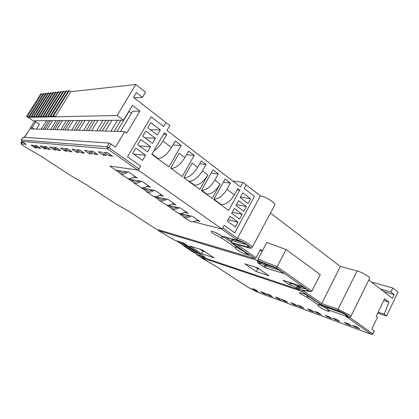 <?xml version="1.0" encoding="UTF-8"?>
<svg xmlns="http://www.w3.org/2000/svg" width="419" height="419" viewBox="0 0 419 419"><rect width="100%" height="100%" fill="white"/><g stroke="black" fill="none" stroke-linecap="round" stroke-linejoin="round"><path stroke-width="0.63" d="M232.791 180.992L243.025 182.38L246.236 184.873L244.251 188.508L254.469 196.375L234.724 232.833L224.139 225.328L222.101 229.062L138.26 170.114L109.841 166.097L119.158 172.497M138.26 170.114L140.606 166.097L127.517 156.816L151.118 116.791L163.714 126.491L165.992 122.589L169.821 125.559L166.987 130.424L240.527 186.942L243.025 182.38M222.101 229.062L192.698 221.641L221.389 228.879L237.028 239.867L237.426 238.311C241.161 239.474 245.152 241.48 249.394 244.329C251.41 245.775 252.353 246.76 252.222 247.273L252.191 247.325M196.296 220.635L199.994 221.551L192.609 216.424L180.516 213.533M133.514 177.373L137.217 177.986L128.738 172.099L115.707 170.13L109.841 166.097L137.631 170.025L107.426 148.797L21.736 141.402L26.203 144.319L21.746 143.885C21.06 143.974 22.071 144.927 24.773 146.729L40.669 155.999L71.455 176.048L86.283 184.627L114.864 203.257L129.031 211.454L155.941 229.025M146.781 186.502L150.479 187.188L142.235 181.464L128.858 179.159L128.224 178.724C130.026 179.007 132.294 178.253 135.018 176.457M159.67 195.385L163.373 196.134L155.355 190.572L141.371 187.749C143.214 188.073 145.513 187.372 148.253 185.643M172.214 204.027L175.912 204.839L168.113 199.428L154.585 196.6M184.418 212.443L188.115 213.308L180.526 208.039L167.899 205.2M235.347 226.894L237.94 222.107L229.973 216.335L227.339 221.153L235.347 226.894M248.022 203.524L250.578 198.81L242.784 192.86L240.192 197.611L248.022 203.524M243.816 211.276L246.382 206.541L238.537 200.649L235.928 205.42L243.816 211.276M239.589 219.064L242.172 214.303L234.263 208.473L231.644 213.266L239.589 219.064M157.361 135.028L160.346 129.921L150.761 122.599L147.734 127.753L157.361 135.028M152.453 143.434L155.454 138.296L145.791 131.047L142.743 136.227L152.453 143.434M147.514 151.888L150.531 146.723L140.794 139.543L137.725 144.749L147.514 151.888M142.549 160.388L145.582 155.198L135.766 148.085L132.682 153.317L142.549 160.388M184.879 157.591L179.138 153.26L170.633 168.092L182.207 176.546L194.201 155.439L188.566 151.133L184.879 157.591C180.437 164.562 176.006 168.15 171.596 168.344L170.816 167.773M188.44 181.097L189.199 181.212C193.709 181.149 198.129 177.698 202.471 170.842L206.048 164.489L201.345 160.896L197.737 167.281C193.369 174.163 188.948 177.656 184.465 177.75L184.02 177.42M197.737 167.281L192.159 163.075L183.841 177.735L199.821 189.404L207.918 174.948C203.613 181.767 199.193 185.182 194.657 185.198L189.199 181.212M214.832 180.16L218.33 173.875L212.999 169.8L201.387 190.551L212.203 198.449L220.132 184.151C215.9 190.881 211.485 194.212 206.892 194.138L201.581 190.257C206.148 190.289 210.568 186.926 214.832 180.16L220.132 184.151M213.941 199.172C218.545 199.13 222.887 195.841 226.962 189.304L230.392 183.087L225.092 179.039L213.727 199.559L228.669 210.474L239.747 190.231L237.783 188.733L234.399 194.903C230.251 201.534 225.851 204.76 221.185 204.582L213.894 199.255M153.799 150.966C157.23 148.766 160.273 145.461 162.928 141.051L166.752 134.473L164.431 132.697L151.825 154.354L168.951 166.867L181.212 145.519L175.283 140.988L171.512 147.519C166.987 154.585 162.556 158.272 158.22 158.571L152.013 154.035M163.462 134.363L166.752 134.473M157.497 158.497L158.22 158.571M172.958 145.016L181.212 145.519M223.4 182.097L230.392 183.087M220.394 204.43L221.185 204.582M237.18 189.838L239.747 190.231M211.207 172.995L218.33 173.875M206.111 193.997L206.892 194.138M183.878 177.666L184.465 177.75M199.685 163.829L206.048 164.489M193.892 185.078L194.657 185.198M170.852 168.255L171.596 168.344M186.481 154.789L194.201 155.439M133.729 154.066L145.582 155.198M139.365 145.943L150.531 146.723M144.89 137.82L155.454 138.296M150.316 129.701L160.346 129.921M232.21 212.234L242.172 214.303M236.353 204.65L246.382 206.541M240.475 197.098L250.578 198.81M228.046 219.86L237.94 222.107M139.056 181.092L139.721 181.207M126.119 171.701L126.129 172.047M126.648 171.785L122.228 172.879L120.934 172.366L119.787 170.748M118.551 170.559L120.096 173.555L121.505 174.115C123.217 174.367 125.365 173.655 127.947 171.979M120.185 173.613L132.394 181.584M139.04 181.506L139.071 180.919M139.988 181.076L135.541 182.045L134.206 181.5L133.001 179.871M131.728 179.651L133.378 182.668L134.829 183.265C136.578 183.559 138.747 182.909 141.329 181.312M133.472 182.731L145.267 190.425M151.652 190.64L151.647 189.859M152.961 190.111L148.488 190.959L147.116 190.383L145.859 188.749M144.545 188.498L146.299 191.535L147.792 192.169C149.578 192.504 151.757 191.907 154.339 190.378M146.399 191.598L152.631 195.877L154.145 196.527C156.046 196.899 158.372 196.244 161.116 194.568M163.955 199.481L163.908 198.548M165.584 198.899L161.09 199.633L159.676 199.025L158.377 197.391M157.025 197.108L158.874 200.162L160.409 200.827C162.221 201.199 164.421 200.654 166.998 199.193M158.974 200.23L166.589 205.069C168.527 205.483 170.879 204.875 173.634 203.257M175.964 208.044L175.86 206.991M177.871 207.442L173.351 208.075L171.905 207.442L170.559 205.797M169.182 205.488L171.114 208.562L172.686 209.259C174.529 209.668 176.739 209.17 179.322 207.766M171.214 208.631L178.704 213.391C180.683 213.837 183.051 213.281 185.816 211.71M187.675 216.361L187.513 215.204M189.833 215.759L185.298 216.298L183.815 215.633L182.433 213.989M181.018 213.653L183.035 216.743L184.643 217.466C186.513 217.906 188.733 217.456 191.315 216.115M183.14 216.817L190.504 221.494C192.515 221.976 194.903 221.457 197.679 219.944M187.503 248.038L176.488 240.825M180.793 242.177L200.413 254.82L181.495 242.397M187.455 248.127L184.219 246.314L193.63 252.468L196.176 253.422L177.373 241.103M202.152 250.688L204.503 251.431M256.915 268.118L258.717 268.694M200.675 254.333L200.413 254.82M180.537 242.098L196.862 252.725M196.6 252.641L196.176 253.422M291.504 283.527L291.54 282.993M260.147 262.797L261.084 263.734L257.366 262.493L265.164 267.757L283.951 273.555L276.681 268.537L258.01 260.99L257.02 260.744L257.303 261.027L260.147 262.797M319.32 306.828C322.415 309.028 329.303 312.092 329.365 311.291L327.553 309.62L345.68 316.041L347.644 316.35L346.419 315.098L338.777 311.191L321.331 305.09L305.121 294.038L299.575 292.514C300.098 293.557 302.555 295.123 306.944 297.207L318.629 305.168L317.864 305.404L319.32 306.828M343.585 313.386L328.344 308.038L327.553 309.62M213.58 233.792L222.149 238.374L235.457 247.587L235.761 247.891L235.478 248.048C234.918 248.771 241.842 253.013 245.34 254.103L249.305 255.276L230.979 242.444L247.399 246.953L248.849 246.974C248.944 246.613 248.278 245.927 246.859 244.916C243.905 242.936 241.129 241.538 238.521 240.716L221.431 235.902C217.718 233.268 211.286 230.455 211.171 231.398C211.087 231.807 211.888 232.608 213.58 233.792M299.407 289.545L309.122 291.215L302.062 286.423L283.019 280.264L289.199 284.621L290.629 285.192C291.472 285.145 293.08 285.852 295.463 287.329L297.029 288.612L299.774 289.613M305.886 288.869L299.852 287.848L297.097 286.439L296.254 288.073M369.574 278.384L369.595 278.347C369.736 277.928 369.212 277.242 368.013 276.299C364.729 273.932 361.089 272.141 357.098 270.925L340.375 266.474L270.491 213.03M274.775 205.001L274.817 204.928C275.053 204.226 274.204 203.105 272.271 201.565C268.176 198.59 264.2 196.684 260.351 195.83L246.236 184.873L244.251 188.508L254.469 196.375L234.724 232.833L224.139 225.328L222.714 227.941L237.426 238.311L260.351 195.83M351.342 325.773L346.995 324.17L344.25 322.269L348.598 323.861L351.342 325.773M332 318.644L327.946 317.152L325.228 315.292L329.276 316.78L332 318.644M313.957 312.003L310.175 310.61L307.488 308.793L311.265 310.175L313.957 312.003M297.097 305.797L293.557 304.493L290.901 302.712L294.437 304.005L297.097 305.797M281.306 299.978L277.986 298.757L275.367 297.013L278.682 298.228L281.306 299.978M266.484 294.52L263.362 293.373L260.775 291.666L263.891 292.808L266.484 294.52M256.135 291.624L371.663 334.462L345.942 316.408C354.113 319.697 345.261 313.108 338.227 310.704L321.153 304.744L301.989 291.42L201.036 257.486L216.654 266.714L248.598 287.644L253.364 289.807L256.486 291.786M258.104 291.435L255.092 290.325L252.531 288.639L255.532 289.744L258.104 291.435M272.397 296.699L269.192 295.521L266.594 293.798L269.789 294.971L272.397 296.699M287.602 302.298L284.192 301.041L281.558 299.281L284.962 300.533L287.602 302.298M303.812 308.269L300.177 306.928L297.511 305.132L301.141 306.462L303.812 308.269M321.137 314.648L317.246 313.213L314.549 311.38L318.435 312.804L321.137 314.648M339.694 321.478L335.519 319.943L332.796 318.068L336.96 319.597L339.694 321.478M359.612 328.815L355.129 327.166L352.379 325.249L356.852 326.888L359.612 328.815M377.687 313.098L386.548 316.02L384.254 314.198L388.911 302.041L384.626 298.757L376.236 316.094L377.519 317.031L371.768 329.156L374.392 331.083L373.01 333.943L374.188 330.879M110.972 143.911L108.757 147.614L107.426 148.797L107.023 146.76L109.239 143.062L115.497 147.127L124.71 131.645L29.917 128.879L24.354 137.343M124.71 131.645L126.774 133.158L139.904 111.061L132.587 111.297L120.52 131.524M43.215 129.267L48.562 120.672M50.327 120.662L44.948 129.314M46.535 120.688L41.224 129.209M30.76 128.9L31.064 128.418M35.217 121.788L35.872 120.745M31.383 128.921L30.535 127.601L34.18 121.793L35.793 121.788L39.433 124.265L36.432 129.068M36.626 145.676L40.737 148.384L38.737 148.164L34.646 145.482L36.626 145.676M46.1 146.613L50.338 149.421L48.175 149.19L43.964 146.404L46.1 146.613M56.361 147.629L60.729 150.547L58.382 150.295L54.046 147.399L56.361 147.629M67.506 148.729L72.016 151.772L69.465 151.495L64.987 148.478L67.506 148.729M79.657 149.929L84.313 153.103L81.527 152.804L76.907 149.656L79.657 149.929M92.96 151.243L97.768 154.564L94.72 154.234L89.944 150.945L92.96 151.243M107.583 152.689L112.554 156.167L109.197 155.8L104.263 152.364L107.583 152.689M302.764 290.147L310.044 291.561L276.43 267.961L286.135 249.535L266.861 242.444L262.446 250.782L260.518 249.41L256.061 257.805L254.81 258.628L156.041 229.088M154.155 196.527L157.801 199.03M166.6 205.074L169.999 207.41M178.714 213.391L181.883 215.565M101.471 152.087L106.374 155.496L103.147 155.145L98.282 151.772L101.471 152.087M87.409 150.699L92.154 153.951L89.216 153.637L84.502 150.411L87.409 150.699M74.592 149.431L79.186 152.547L76.499 152.259L71.937 149.169L74.592 149.431M62.866 148.268L67.312 151.264L64.851 150.997L60.43 148.027L62.866 148.268M52.092 147.205L56.408 150.081L54.135 149.834L49.851 146.985L52.092 147.205M42.162 146.221L46.347 148.991L44.252 148.766L40.093 146.016L42.162 146.221M32.981 145.314L37.045 147.98L35.102 147.771L31.064 145.126L32.981 145.314M47.001 129.377L52.417 120.651M56.083 120.63L50.599 129.481M52.747 129.544L58.272 120.62M60.179 120.609L54.617 129.597M56.832 129.665L62.436 120.593M66.396 120.572L60.724 129.775M63.044 129.843L68.763 120.557M70.827 120.546L65.071 129.906M67.469 129.974L73.273 120.531M77.573 120.504L71.691 130.1M74.215 130.173L80.139 120.494M82.381 120.478L76.415 130.236M79.029 130.309L85.036 120.463M89.713 120.436L83.617 130.445M86.366 130.524L92.515 120.421M94.956 120.405L88.765 130.597M91.62 130.681L97.857 120.389M102.964 120.363L96.637 130.828M99.643 130.911L106.023 120.342M108.694 120.326L102.267 130.99M105.389 131.079L111.873 120.311M117.472 120.279L110.894 131.241M114.198 131.341L120.834 120.258M131.44 113.224L129.047 111.412L117.084 131.425M129.047 111.412L128.774 111.423M52.962 115.681L68.533 90.64L69.224 90.562L53.616 115.665L52.962 115.681L54.575 116.807L52.621 116.849L53.229 115.869M50.374 115.744L65.809 90.96L66.485 90.881L51.013 115.728L50.374 115.744L51.977 116.859L50.06 116.901L50.657 115.943M47.839 115.806L63.143 91.269L63.803 91.19L48.468 115.791L47.839 115.806L49.426 116.911L47.551 116.953L48.133 116.016M45.352 115.869L60.525 91.572L61.174 91.499L45.97 115.859L45.352 115.869L46.933 116.964L45.09 117.001L45.661 116.084M42.916 115.932L57.963 91.871L58.597 91.798L43.524 115.916L42.916 115.932L44.482 117.016L42.68 117.053L43.241 116.157M40.528 115.995L55.444 92.164L56.073 92.091L41.125 115.979L40.528 115.995L42.083 117.063L40.313 117.1L40.863 116.225M38.187 116.053L52.977 92.452L53.59 92.379L38.768 116.037L38.187 116.053L39.732 117.111L37.993 117.147L38.532 116.288M35.893 116.11L50.558 92.735L51.16 92.667L36.463 116.094L35.893 116.11L37.422 117.163L35.72 117.194L36.249 116.356M33.64 116.168L48.185 93.013L48.777 92.945L34.196 116.152L33.64 116.168L35.159 117.21L33.489 117.241L34.002 116.419M31.425 116.225L45.854 93.28L46.436 93.217L31.975 116.21L31.425 116.225L32.933 117.252L31.294 117.289L31.802 116.482M29.257 116.278L43.566 93.547L44.136 93.484L29.796 116.267L29.257 116.278L30.755 117.299L29.147 117.33L29.644 116.54M196.715 252.678L196.254 254.37L205.341 257.397L183.454 243.015L174.603 240.197M174.398 240.071L174.707 240.265M256.255 271.596L269.019 275.765L257.455 267.825L244.832 263.818L256.255 271.596L257.779 268.71L255.653 267.254M201.581 253.752L214.203 257.868L202.173 249.892L189.749 245.958L201.581 253.752L202.964 251.222L199.832 249.148M276.43 267.961L257.606 260.487L158.319 230.576L174.461 240.108M300.282 289.728L299.674 289.812L198.831 256.046M158.277 229.759L158.319 230.576M139.904 111.061L132.425 105.321L123.5 120.243L117.142 115.508L135.798 84.47L145.561 92.201L142.491 97.36L136.332 92.536L133.457 97.334L165.992 122.589L163.714 126.491L151.118 116.791L127.517 156.816L140.606 166.097L138.961 168.904L137.631 170.025M301.989 291.42L303.403 290.336M321.153 304.744L340.375 266.474M386.548 316.02L398.05 292.106L392.87 288.005L390.922 292.043L394.195 294.615L392.404 298.333L368.783 279.997M135.798 84.47L70.801 91.719L55.235 116.791L117.142 115.508M123.5 120.243L33.101 120.761L26.601 116.346L40.769 93.877L41.879 93.746L42.958 94.516M109.239 143.062L23.071 137.259L21.4 139.925L21.699 141.392L26.203 144.319M53.616 115.665L55.235 116.791M51.013 115.728L52.621 116.849M48.468 115.791L50.06 116.901M45.97 115.859L47.551 116.953M43.524 115.916L45.09 117.001M41.125 115.979L42.68 117.053M38.768 116.037L40.313 117.1M36.463 116.094L37.993 117.147M34.196 116.152L35.72 117.194M31.975 116.21L33.489 117.241M29.796 116.267L31.294 117.289M41.879 93.746L27.654 116.32L29.147 117.33M27.654 116.32L26.601 116.346M384.254 314.198L378.127 312.186M388.911 302.041L383.794 300.481M30.535 127.601L32.127 127.638L34.154 129M35.793 121.788L32.127 127.638M392.87 288.005L371.37 282.008M390.922 292.043L380.426 289.037M394.195 294.615L383.694 291.572M142.491 97.36L134.253 97.952M44.136 93.484L45.236 94.265M46.436 93.217L47.556 94.018M48.777 92.945L49.913 93.762M51.16 92.667L52.323 93.5M53.59 92.379L54.779 93.233M56.073 92.091L57.277 92.966M58.597 91.798L59.828 92.688M61.174 91.499L62.431 92.41M63.803 91.19L65.086 92.128M66.485 90.881L67.794 91.834M69.224 90.562L70.801 91.719M286.135 249.535L320.289 274.602L311.872 291.174L310.484 291.713L299.575 289.587M257.606 260.487L258.12 260.618L258.004 259.162L262.446 250.782M252.358 289.435L253.364 289.807M200.895 256.774L201.036 257.486M71.445 176.032L86.256 184.622L114.837 203.246L129.005 211.448L155.983 229.062M21.966 141.564L21.107 142.528L21.065 143.617C21.526 144.152 20.657 143.89 24.737 146.718L40.669 155.999M345.942 316.408L346.225 316.534C350.593 317.974 349.284 317.199 350.017 317.283L350.761 316.633C350.844 316.329 350.268 315.732 349.022 314.842L338.054 309.243L357.098 270.925M310.044 291.561L310.484 291.713M254.81 258.628L232.802 243.324L248.949 247.875C250.62 248.472 251.709 248.268 252.222 247.273L274.817 204.928M262.32 251.023L260.005 250.379M205.315 251.976L202.964 251.222M259.586 269.286L257.779 268.71M245.958 252.945L245.34 254.103M258.408 261.142L258.156 261.624M299.171 289.529L300.009 287.89L299.69 286.622L303.592 287.256M291.561 283.15L291.467 283.563C292.315 283.506 293.923 284.213 296.301 285.69L297.097 286.439L298.333 285.968L299.69 286.622L299.852 287.848L299.009 289.482M110.029 154.402L109.197 155.8M103.949 153.81L103.147 155.145M95.469 152.977L94.72 154.234M89.938 152.432L89.216 153.637M82.213 151.673L81.527 152.804M77.159 151.17L76.499 152.259M70.088 150.473L69.465 151.495M65.453 150.012L64.851 150.997M58.953 149.363L58.382 150.295M54.69 148.934L54.135 149.834M48.698 148.336L48.175 149.19M44.76 147.938L44.252 148.766M39.218 147.383L38.737 148.164M35.568 147.017L35.102 147.771M255.422 289.702L255.092 290.325M263.698 292.734L263.362 293.373M269.532 294.876L269.192 295.521M278.326 298.098L277.986 298.757M284.532 300.376L284.192 301.041M293.908 303.812L293.557 304.493M300.528 306.237L300.177 306.928M310.531 309.903L310.175 310.61M317.607 312.501L317.246 313.213M328.307 316.424L327.946 317.152M335.891 319.205L335.519 319.943M347.367 323.41L346.995 324.17M355.506 326.396L355.129 327.166M202.471 170.842L207.918 174.948M226.962 189.304L234.399 194.903M162.928 141.051L171.512 147.519M243.633 251.332L238.421 248.373L236.447 246.623M296.778 284.7L298.333 285.968M290.629 285.192L291.467 283.605M322.085 305.351L328.203 308.321M327.737 309.253L319.22 304.603M221.939 236.248L221.091 237.809M221.164 235.719L214.732 232.199M349.587 317.372L372.81 333.739L371.548 334.399L256.266 291.708L253.38 289.822M232.802 243.324L248.697 247.76C255.69 249.829 242.145 240.637 237.028 239.867M196.317 254.401L198.946 256.119M299.674 289.812L299.297 289.55M21.364 139.988L107.023 146.76L108.757 147.614L138.961 168.904M303.225 290.686L321.719 303.576L338.054 309.243L338.227 310.704M237.07 244.565L256.061 257.805M24.601 137.359L29.917 128.879M21.746 143.885L21.416 142.444L23.621 142.643M258.004 259.162L277.153 266.72L311.872 291.174M21.673 141.355L21.348 139.941L23.024 137.275M291.43 283.637L290.037 282.993L289.199 284.621M290.341 282.6L290.037 282.993L288.707 282.066M297.029 288.612L297.867 286.978L298.894 286.36L299.056 287.586L298.218 289.22M248.017 245.806L247.399 246.953M246.398 244.596L232.131 240.695L231.183 242.449M231.953 239.846L232.131 240.695L230.979 242.444M236.536 246.403L235.756 247.854M236.216 246.178L235.457 247.587M231.11 242.208L223.091 236.641L222.149 238.374M231.922 239.343L241.847 242.025M226.26 237.411L231.665 241.176M319.278 303.875L318.629 305.168M308.484 296.38L307.824 297.684M307.656 295.798L306.944 297.207M306.666 295.112L303.759 293.578M346.214 314.957L345.68 316.041M279.195 270.135L266.044 266.086L265.164 267.757M263.609 263.247L265.861 264.818L266.044 266.086L264.839 265.473L263.965 267.144M272.476 266.835L265.861 264.818L264.839 265.473L261.419 263.095M184.192 245.869L184.035 246.152M261.739 262.493L261.084 263.734M369.595 278.347L350.761 316.633M158.262 230.55L174.644 240.239M196.254 254.37L198.884 256.088M21.123 142.502L21.783 141.444M216.607 266.699L248.577 287.644L252.238 289.403M203.754 259.277L216.613 266.699M200.973 257.455L203.749 259.272M40.653 156.004L71.455 176.048M371.663 334.462L373.01 333.943M236.557 246.419L235.761 247.891M319.508 304.032L318.833 305.367M231.927 240.695L231.901 239.762L232.257 240.04"/></g></svg>
